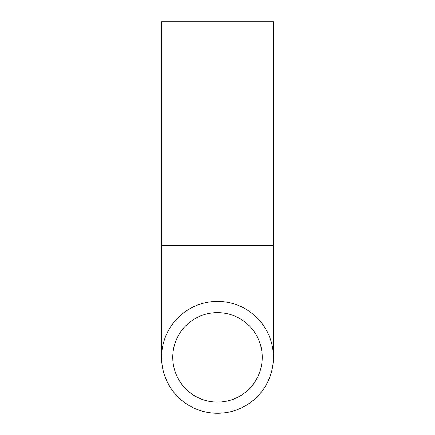 <?xml version="1.0" encoding="UTF-8"?>
<svg xmlns="http://www.w3.org/2000/svg" width="435" height="435" viewBox="0 0 435 435"><rect width="100%" height="100%" fill="white"/><g stroke="black" fill="none" stroke-linecap="round" stroke-linejoin="round"><path stroke-width="0.65" d="M217.5 402.065A44.745 44.745 0 0 1 178.752 334.95A44.745 44.745 0 0 1 256.248 334.95A44.745 44.745 0 0 1 217.5 402.065M217.5 301.395A55.93 55.93 0 0 0 169.063 385.285A55.93 55.93 0 0 0 265.937 385.285A55.93 55.93 0 0 0 217.5 301.395M161.57 245.465L273.43 245.465L273.43 21.75L161.57 21.75L161.57 357.32M273.43 245.465L273.43 357.32"/></g></svg>
